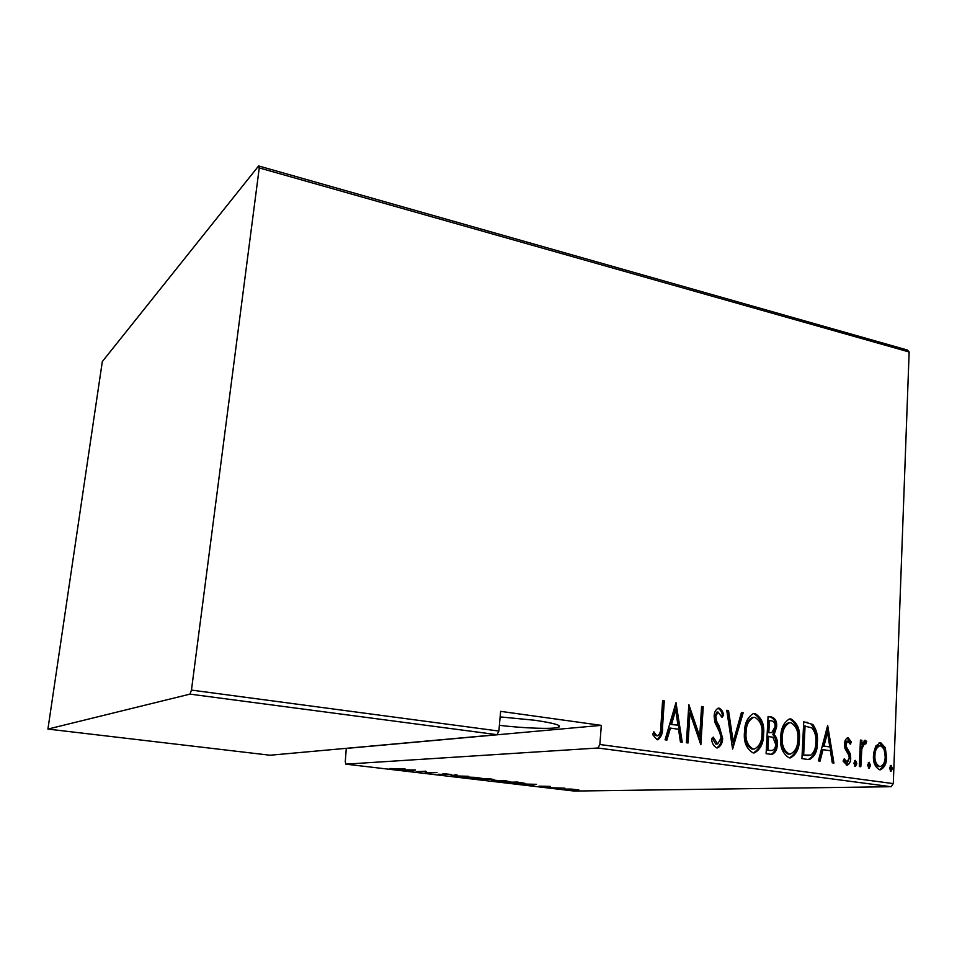 <?xml version="1.0" encoding="UTF-8"?>
<svg xmlns="http://www.w3.org/2000/svg" width="957" height="957" viewBox="0 0 957 957"><rect width="100%" height="100%" fill="white"/><g stroke="black" fill="none" stroke-linecap="round" stroke-linejoin="round"><path stroke-width="1.44" d="M500.14 716.901L534.748 720.25C554.175 723.109 562.154 725.43 558.697 727.248C553.577 729.342 524.041 728.325 499.398 725.31M575.958 790.566L578.674 790.817L575.958 790.566M558.338 788.484L561.065 788.735L558.338 788.484M547.368 787.192L550.108 787.444L547.368 787.192M536.518 784.321L530.692 785.35L518.347 783.891L536.518 784.321M493.597 780.122L510.619 781.678L494.948 781.175L491.587 780.302L493.597 780.122M464.851 776.725L481.981 778.316L466.514 777.826L463.009 776.905L464.851 776.725M438.186 774.476L444.527 774.644L442.828 773.866L443.701 773.699L451.788 774.548L438.198 774.261M415.494 769.99L411.642 771.306L398.375 769.739L415.494 769.99M397.956 769.105L404.978 768.746L389.535 768.543L397.956 769.105M416.139 771.832L425.626 771.186L427.073 772.754L436.99 772.538L426.068 773.005L424.597 771.45L416.163 771.629M450.807 775.924L455.652 774.751L457.039 774.907L453.104 775.864L468.715 776.294L450.807 775.924M477.041 779.022L488.596 778.651L493.872 779.5L477.041 779.022M509.674 782.862L505.308 782.347L517.199 782.036L525.094 783.376L509.686 782.694M550.263 786.391L538.923 786.176L550.263 786.391M550.957 787.731L564.929 788.173L550.957 787.731M571.078 789.058L578.901 789.992L567.023 789.657L564.726 789.082L571.078 789.058M346.278 748.338L345.274 761.832L345.836 764.153L574.284 791.056L891.123 786.714L597.934 748.003L599.86 744.51L893.288 783.604L909.15 351.985L259.251 167.918L258.629 165.944L102.315 361.579L47.922 729.078L189.988 694.124L191.46 690.093L259.251 167.918M345.836 764.153L597.934 748.003M258.629 165.944L907.296 349.999L909.15 351.985M47.922 729.078L270.089 755.229L497.054 734.677L189.988 694.124M875.607 746.197L880.596 742.56L885.237 747.573L886.613 757.143C886.649 763.351 884.591 767.574 880.476 769.787L879.555 769.775C874.937 767 872.928 762.167 873.49 755.276L875.607 746.197M859.326 766.521L860.427 740.06L861.898 740.275L861.743 744.163L865.248 740.311L866.671 741.424L865.714 744.103L864.53 743.517L861.862 748.793L860.81 766.736L859.326 766.521M848.189 737.799L851.407 742.058L850.259 744.187L847.699 741.053L846.06 744.355L846.395 746.831L850.294 753.889L850.725 758.076C850.737 761.605 849.553 763.997 847.172 765.253L843.081 761.126L844.218 758.805L847.112 761.963L849.23 758.016L848.895 755.408L844.971 748.446L844.564 744.271C844.529 741.137 845.557 738.971 847.639 737.799L847.4 737.847M807.457 759.391L801.93 758.638L803.736 721.805L812.852 724.497C816.584 729.701 818.079 735.777 817.338 742.728C817.541 750.85 814.969 756.425 809.61 759.427L807.457 759.391M766.09 753.709L768.088 716.458L771.509 716.972C775.433 718.372 777.132 721.71 776.594 726.973L774.165 734.581C776.617 737.261 777.646 740.598 777.251 744.594C777.228 749.487 775.481 752.752 772.024 754.391L766.09 753.709M732.607 749.104L726.758 710.261L728.516 710.525L733.241 741.854L741.448 712.475L743.182 712.726L732.607 749.104M688.047 742.979L686.384 742.752L688.837 704.579L699.711 736.435L701.577 706.493L703.216 706.745L700.859 744.737L689.961 712.941L688.047 742.979M660.88 726.196L662.603 700.656L664.29 700.907L662.543 726.83C662.962 732.464 661.466 736.746 658.057 739.701L657.064 739.713L652.626 734.593L653.87 731.77L656.203 735.036L657.949 735.754C660.21 733.409 661.191 730.227 660.88 726.196M191.46 690.093L498.884 731.052L497.054 734.677M346.733 748.386L601.307 725.37L500.631 711.35L498.884 731.052M601.307 725.37L599.86 744.51M675.989 702.653L682.233 742.177L680.415 741.926L678.549 729.258L670.414 728.098L666.897 740.072L665.067 739.821L675.989 702.653M716.721 747.907C713.647 746.221 711.924 743.194 711.553 738.804L713.264 737.105L717.666 744.008L721.028 738.098L720.585 734.282L714.843 722.188L714.149 716.279C714.197 712.475 715.537 709.771 718.181 708.204L719.162 708.156C721.614 709.484 723.097 711.841 723.612 715.25L721.961 717.331L718.061 712.008L715.788 716.362L716.721 721.422L718.994 725.55L722.655 738.373C722.547 742.955 720.872 746.137 717.618 747.896L716.721 747.907M744.51 731.961C744.582 723.36 747.513 717.236 753.279 713.599L755.025 713.539C761.784 717.762 764.619 724.748 763.554 734.509C763.53 743.29 760.492 749.403 754.451 752.872L753.003 752.884C746.304 748.673 743.469 741.699 744.51 731.961M780.78 737.165C780.816 728.588 783.687 722.523 789.393 718.982L790.972 718.946C797.576 723.097 800.375 730 799.382 739.665C799.394 748.398 796.427 754.463 790.482 757.848L789.154 757.836C782.599 753.697 779.811 746.807 780.78 737.165M827.661 725.394L833.93 763.04L832.279 762.813L830.401 750.731L823.032 749.69L820.053 761.126L818.402 760.899L827.661 725.394M853.871 763.196L855.486 760.372L856.838 763.602L855.45 766.425L853.871 763.196M867.556 765.086L869.147 762.274L870.499 765.492L869.123 768.304L867.556 765.086M889.484 768.124L891.051 765.325L892.391 768.519L891.027 771.318L889.484 768.124M893.288 783.604L891.123 786.714M662.591 700.955L664.29 700.907M663.117 701.038L661.371 726.925C661.754 732.392 660.33 736.663 657.1 739.725M653.368 732.906L655.043 735.12L656.203 735.036M655.043 735.12L657.459 735.766M675.451 704.46L681.001 742.01M665.797 739.917L669.23 728.193L670.414 728.098M675.714 710.046L674.529 710.166L670.355 724.389L677.951 725.203L675.714 710.046L671.527 724.282L677.951 725.203M670.355 724.389L671.527 724.282M688.693 706.864L698.502 736.519L699.711 736.435M701.565 706.792L703.216 706.745M702.007 706.864L699.782 742.584M686.863 742.811L688.777 713.061L689.961 712.941M712.247 738.11L715.764 744.079L716.996 744.008M715.764 744.079L717.248 744.032M723.612 715.25L722.391 715.358C721.865 711.96 720.382 709.592 717.941 708.276L719.162 708.156M722.391 715.358L721.65 716.291M717.224 712.08L714.568 716.47L715.788 716.362M714.568 716.47L715.501 721.53L716.721 721.422M715.501 721.53L717.774 725.645L718.994 725.55M717.774 725.645L721.422 738.457L722.655 738.373M721.422 738.457C721.315 742.835 719.748 745.982 716.697 747.896M726.806 710.572L728.516 710.525M727.284 710.644L731.997 741.926L733.241 741.854M741.364 712.75L743.182 712.726M741.95 712.845L732.332 747.25M753.291 713.599L755.025 713.539M753.781 713.647C760.528 717.858 763.363 724.844 762.286 734.593L763.554 734.509M762.286 734.593C762.262 743.23 759.284 749.331 753.374 752.908M753.35 717.439L752.202 717.523C747.381 720.334 744.941 725.25 744.857 732.261C744.044 740.156 746.4 745.766 751.903 749.08L753.578 749.056M761.975 734.282C762.777 726.399 760.42 720.765 754.894 717.367L753.458 717.415C748.625 720.238 746.185 725.155 746.101 732.177C745.3 740.072 747.644 745.694 753.147 749.02L754.427 749.008C759.427 746.34 761.951 741.436 761.975 734.282M751.903 749.08L753.147 749.02M744.857 732.261L746.101 732.177M768.076 716.757L771.509 716.972M770.253 717.08C774.165 718.468 775.864 721.805 775.326 727.069L776.594 726.973M775.326 727.069L772.897 734.665L774.165 734.581M772.897 734.665C775.337 737.333 776.366 740.67 775.983 744.666L777.251 744.594M775.983 744.666C775.948 749.343 774.321 752.585 771.079 754.391M768.938 750.479L772.155 750.444C774.44 749.534 775.613 747.513 775.684 744.367L772.945 737.285L767.347 736.304L766.605 750.156L771.091 750.491M768.615 732.643L771.832 732.583L775.038 726.818C775.302 723.528 774.165 721.53 771.605 720.812L768.196 720.597L767.55 732.488L770.899 732.643M767.55 732.488L769.883 732.56M769.452 720.501L768.818 732.404M766.605 750.156L770.206 750.408M768.615 736.22L767.873 750.085M789.298 718.994L790.972 718.946M789.692 719.042C796.296 723.193 799.095 730.095 798.09 739.737L799.382 739.665M798.09 739.737C798.09 748.29 795.207 754.331 789.453 757.86M789.358 722.798L788.281 722.858C783.52 725.585 781.115 730.454 781.068 737.464C780.302 745.264 782.623 750.802 788.006 754.08L789.716 754.056M797.839 739.438C798.593 731.638 796.26 726.076 790.865 722.726L789.561 722.762C784.788 725.49 782.383 730.37 782.336 737.38C781.582 745.192 783.903 750.743 789.286 754.02L790.446 754.02C795.375 751.436 797.839 746.568 797.839 739.438M788.006 754.08L789.286 754.02M781.068 737.464L782.336 737.38M803.724 722.092L807.313 722.344M806.021 722.439L812.852 724.497M811.548 724.593C815.28 729.784 816.776 735.861 816.034 742.799L817.338 742.728M816.034 742.799C816.237 750.886 813.677 756.449 808.342 759.475L809.61 759.427M805.076 725.789L803.653 755.049L810.89 755.109C814.251 752.166 815.89 747.967 815.807 742.5C816.441 736.734 815.089 731.842 811.775 727.822L803.784 725.885L802.361 755.109L808.175 755.552M802.361 755.109L803.653 755.049M827.063 727.679L832.578 762.849M818.809 760.959L821.728 749.762L823.032 749.69M827.53 732.44L826.226 732.524L822.673 746.113L829.791 746.879L827.53 732.44L823.989 746.053L829.791 746.879M822.673 746.113L823.989 746.053M847.136 737.943L850.079 742.13L851.407 742.058M850.079 742.13L849.696 742.847M846.371 741.125L844.732 744.426L846.06 744.355M844.732 744.426L845.067 746.891L846.395 746.831M845.067 746.891L848.967 753.949L850.294 753.889M848.967 753.949L849.397 758.135L850.725 758.076M849.397 758.135L846.323 765.181M843.512 760.253L845.39 762.023L846.718 761.975M854.685 760.695L855.51 763.65L856.838 763.602M855.51 763.65L854.685 766.15M860.415 740.335L861.898 740.275M860.558 740.359L860.403 744.235L861.743 744.163M864.59 740.347L865.248 740.311M864.231 740.479L866.671 741.424M865.331 741.496L864.614 743.505M863.19 743.589L860.522 748.853L861.862 748.793M860.522 748.853L859.482 766.545M868.358 762.609L869.159 765.54L870.499 765.492M869.159 765.54L868.358 768.016M879.208 742.62L880.596 742.56M879.256 742.632L883.885 747.644L885.237 747.573M883.885 747.644L885.261 757.19L886.613 757.143M885.261 757.19C885.273 763.112 883.359 767.299 879.519 769.763M879.124 745.838L878.382 745.838C875.212 747.549 873.609 750.79 873.609 755.563C873.191 760.815 874.758 764.487 878.323 766.581L880.045 766.557M885.165 756.963C885.572 751.7 884.005 747.979 880.476 745.778L879.734 745.766C876.552 747.489 874.961 750.731 874.949 755.504C874.531 760.767 876.11 764.44 879.674 766.533L880.38 766.545C883.586 764.918 885.177 761.712 885.165 756.963M878.323 766.581L879.674 766.533M873.609 755.563L874.949 755.504M890.249 765.684L891.027 768.567L892.391 768.519M891.027 768.567L890.261 771.007M411.713 770.576L411.642 771.306M411.977 770.6L413.58 770.11L406.976 770.014L411.977 770.6M426.212 771.629L426.068 773.005M426.056 771.426L425.781 772.981M478.715 778.352L480.282 778.208L477.292 777.443L464.659 777.012L478.715 778.352M490.367 779.034L484.912 778.95L491.611 779.441L490.379 778.854M484.553 779.094L479.445 779.13L487.424 779.764L484.577 778.783M507.222 781.725L508.909 781.57L506.05 780.852L493.262 780.41L507.222 781.725M517.199 782.216L507.724 782.467L521.445 783.424L523.3 783.281L522.283 782.862L517.211 782.036M531.948 784.776L534.293 784.393L527.295 784.226L531.948 784.776M575.827 790.063L566.305 789.19L575.827 790.063M661.371 726.925L662.543 726.83M804.43 755.396L805.722 755.336M846.801 749.893L848.129 749.833M859.841 757.872L861.18 757.824M558.84 725.466L558.697 727.248M658.057 739.701L657.411 739.737M657.615 735.777L656.777 735.837M718.061 712.008L716.853 712.116M754.451 752.872L753.59 752.92M753.458 717.415L752.202 717.523M772.024 754.391L771.402 754.415M790.482 757.848L789.74 757.884M789.561 722.762L788.281 722.858M846.861 761.975L845.785 762.011M879.734 745.766L878.382 745.838"/></g></svg>
